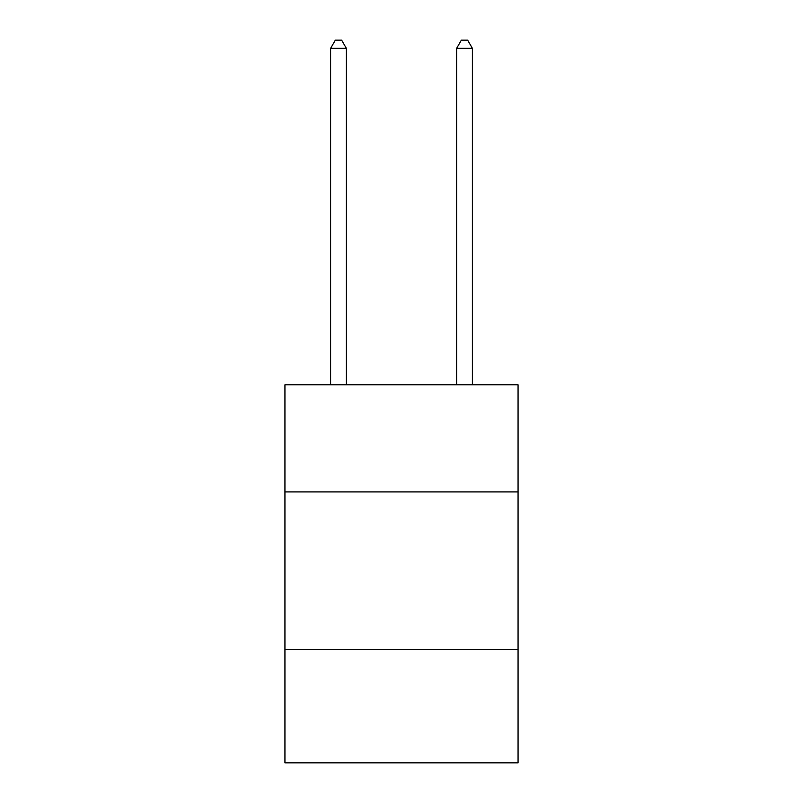<?xml version="1.0" encoding="UTF-8"?>
<svg xmlns="http://www.w3.org/2000/svg" width="803" height="803" viewBox="0 0 803 803"><rect width="100%" height="100%" fill="white"/><g stroke="black" fill="none" stroke-linecap="round" stroke-linejoin="round"><path stroke-width="1.2" d="M518.065 491.918L518.065 384.808L284.935 384.808L284.935 491.918L518.065 491.918L518.065 762.85L284.935 762.85L284.935 491.918M518.065 649.436L284.935 649.436M346.364 384.808L346.364 48.341L330.615 48.341L330.615 384.808M330.615 48.341L335.343 40.15L341.646 40.15L346.364 48.341M472.385 384.808L472.385 48.341L456.636 48.341L456.636 384.808M456.636 48.341L461.354 40.15L467.657 40.15L472.385 48.341"/></g></svg>
